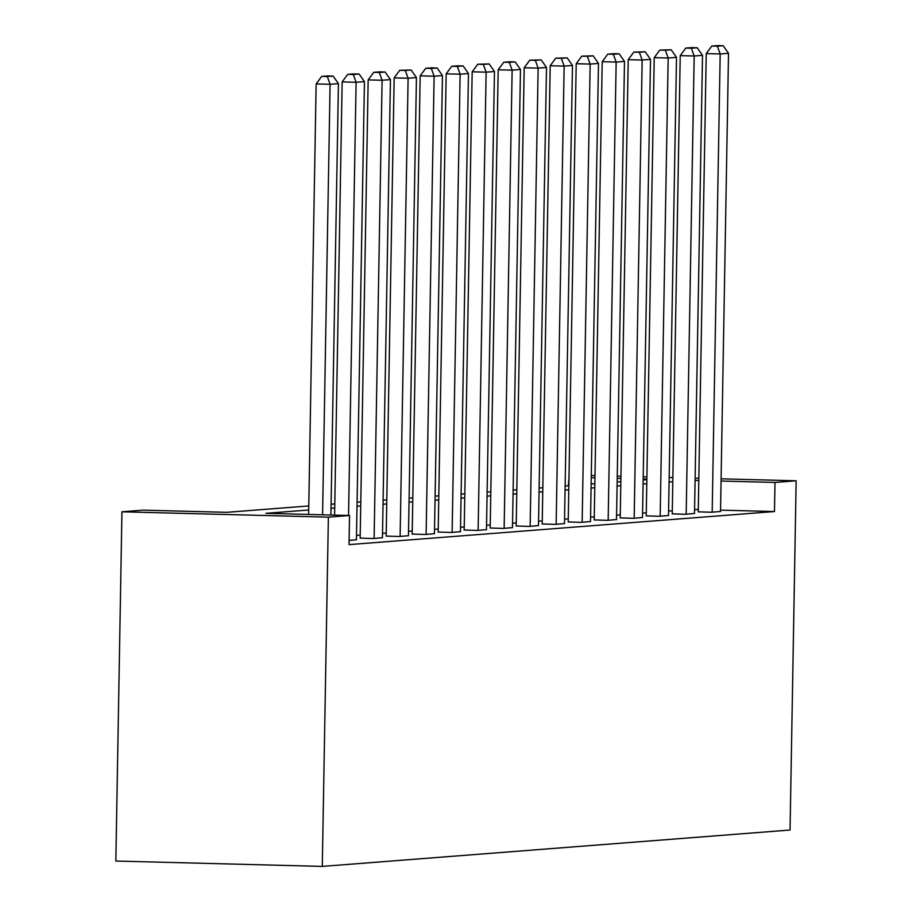 <?xml version="1.0" encoding="UTF-8"?>
<svg xmlns="http://www.w3.org/2000/svg" width="912" height="912" viewBox="0 0 912 912"><rect width="100%" height="100%" fill="white"/><g stroke="black" fill="none" stroke-linecap="round" stroke-linejoin="round"><path stroke-width="1.37" d="M568.393 485.765L568.997 477.044M308.78 505.943L226.803 512.327L143.116 510.15L121.946 511.792L115.847 861.042L322.289 866.4L790.054 830.034L796.153 480.784L774.983 482.437L721.05 481.034M308.712 510.002L265.859 513.331L349.547 515.508L349.045 544.612L774.47 511.541L720.548 510.139M698.273 509.557L694.591 509.466M672.281 510.8L668.587 511.096M646.277 512.829L642.584 513.114M620.274 514.847L616.58 515.132M594.271 516.865L590.566 517.161M568.256 518.894L564.562 519.179M542.252 520.912L538.559 521.197M516.249 522.929L512.555 523.226M490.246 524.959L486.541 525.244M464.242 526.976L460.537 527.261M438.227 528.994L434.534 529.291M412.224 531.023L408.53 531.308M386.221 533.041L382.527 533.326M360.217 535.059L356.512 535.355M349.114 540.406L356.444 539.756M360.16 538.103L373.27 538.536L382.447 537.738M386.164 536.085L399.285 536.507L408.451 535.709M412.167 534.067L425.288 534.489L434.454 533.691M438.182 532.038L451.292 532.471L460.457 531.673M464.185 530.02L477.295 530.442L486.472 529.644M490.189 528.002L503.31 528.424L512.476 527.626M516.192 525.973L529.313 526.406L538.479 525.608M542.207 523.955L555.317 524.377L564.482 523.579M568.21 521.938L581.32 522.359L590.497 521.561M594.214 519.908L607.324 520.342L616.501 519.532M620.217 517.891L633.338 518.312L642.504 517.514M646.22 515.861L659.342 516.295L668.507 515.497M672.235 513.844L685.345 514.277L694.522 513.467M698.239 511.826L711.349 512.248L720.526 511.45M774.47 511.541L774.983 482.437M349.547 515.508L328.377 517.15L322.289 866.4M796.153 480.784L721.096 478.834M698.82 478.264L695.138 478.162M672.862 477.592L669.169 477.489M646.904 476.919L643.211 476.816M620.947 476.246L617.253 476.144M594.989 475.574L591.295 475.471M646.87 479.108L643.177 479.017M620.912 478.435L617.219 478.344M594.955 477.763L591.261 477.671M331.09 504.211L334.784 503.926M357.094 502.193L360.787 501.908M383.097 500.175L386.802 499.879M409.112 498.146L412.805 497.861M435.115 496.128L438.809 495.843M461.119 494.11L464.812 493.814M487.122 492.081L490.827 491.796M513.125 490.063L516.83 489.778M539.14 488.045L542.834 487.749M565.144 486.016L568.837 485.731M591.147 483.998L594.841 483.713M617.15 481.981L620.855 481.684M643.165 479.951L646.859 479.666M121.946 511.792L328.377 517.15M672.794 481.696L669.1 481.992M646.79 483.725L643.085 484.01M620.776 485.743L617.082 486.028M594.772 487.76L591.079 488.057M568.769 489.79L565.075 490.075M542.765 491.807L539.06 492.092M516.762 493.825L513.057 494.122M490.747 495.854L487.054 496.139M464.744 497.872L461.05 498.157M438.74 499.89L435.047 500.186M412.737 501.919L409.032 502.204M386.722 503.937L383.029 504.222M360.719 505.955L357.025 506.251M334.715 507.984L331.022 508.269M698.786 480.453L695.092 480.362M322.574 514.801L330.098 84.292L316.145 83.938L308.632 514.448M330.896 515.018L338.432 83.653L330.098 84.292L327.294 76.528L333.131 76.072L327.545 75.924L321.708 76.38L327.294 76.528M316.145 83.938L321.708 76.38M333.131 76.072L338.432 83.653M348.544 515.474L356.102 82.274L342.148 81.909L334.59 515.12M356.432 539.836L364.435 81.624L356.102 82.274L353.297 74.499L359.134 74.043L353.548 73.906L347.723 74.362L353.297 74.499M342.148 81.909L347.723 74.362M359.134 74.043L364.435 81.624M374.114 538.468L382.105 80.256L368.163 79.891L360.16 538.194M382.447 537.818L390.439 79.606L382.105 80.256L379.301 72.481L385.138 72.025L379.563 71.877L373.726 72.333L379.301 72.481M368.163 79.891L373.726 72.333M385.138 72.025L390.439 79.606M400.117 536.45L408.109 78.227L394.166 77.873L386.164 536.165M408.451 535.8L416.442 77.588L408.109 78.227L405.316 70.463L411.141 70.007L399.73 70.315L405.316 70.463M394.166 77.873L399.73 70.315M411.141 70.007L416.442 77.588M426.121 534.421L434.123 76.209L420.17 75.844L412.167 534.147M434.454 533.771L442.457 75.559L434.123 76.209L431.319 68.434L437.156 67.978L431.57 67.841L425.733 68.297L431.319 68.434M420.17 75.844L425.733 68.297M437.156 67.978L442.457 75.559M452.124 532.403L460.127 74.191L446.173 73.826L438.17 532.129M460.457 531.753L468.46 73.541L460.127 74.191L457.322 66.416L463.159 65.96L457.573 65.812L451.748 66.268L457.322 66.416M446.173 73.826L451.748 66.268M463.159 65.96L468.46 73.541M478.127 530.385L486.13 72.162L472.177 71.809L464.185 530.1M486.472 529.735L494.464 71.524L486.13 72.162L483.326 64.399L489.163 63.943L477.751 64.25L483.326 64.399M472.177 71.809L477.751 64.25M489.163 63.943L494.464 71.524M504.142 528.356L512.134 70.144L498.191 69.779L490.189 528.082M512.476 527.706L520.467 69.494L512.134 70.144L509.329 62.369L515.166 61.913L509.591 61.777L503.755 62.233L509.329 62.369M498.191 69.779L503.755 62.233M515.166 61.913L520.467 69.494M530.146 526.338L538.137 68.126L524.195 67.762L516.192 526.064M538.479 525.688L546.482 67.477L538.137 68.126L535.344 60.352L541.169 59.896L529.758 60.203L535.344 60.352M524.195 67.762L529.758 60.203M541.169 59.896L546.482 67.477M556.149 524.32L564.152 66.097L550.198 65.744L542.195 524.035M564.482 523.67L572.485 65.459L564.152 66.097L561.347 58.334L567.184 57.878L555.761 58.186L561.347 58.334M550.198 65.744L555.761 58.186M567.184 57.878L572.485 65.459M582.152 522.291L590.155 64.079L576.202 63.715L568.21 522.017M590.486 521.641L598.489 63.43L590.155 64.079L587.351 56.305L593.188 55.849L581.776 56.156L587.351 56.305M576.202 63.715L581.776 56.156M593.188 55.849L598.489 63.43M608.167 520.273L616.159 62.062L602.216 61.697L594.214 520M616.501 519.623L624.492 61.412L616.159 62.062L613.354 54.287L619.191 53.831L613.616 53.683L607.78 54.139L613.354 54.287M602.216 61.697L607.78 54.139M619.191 53.831L624.492 61.412M634.171 518.255L642.162 60.032L628.22 59.679L620.217 517.97M642.504 517.606L650.507 59.383L642.162 60.032L639.369 52.269L645.194 51.813L633.783 52.121L639.369 52.269M628.22 59.679L633.783 52.121M645.194 51.813L650.507 59.383M660.174 516.226L668.177 58.015L654.223 57.65L646.22 515.953M668.507 515.576L676.51 57.365L668.177 58.015L665.372 50.24L671.209 49.784L659.786 50.092L665.372 50.24M654.223 57.65L659.786 50.092M671.209 49.784L676.51 57.365M686.177 514.208L694.18 55.997L680.227 55.632L672.235 513.935M694.511 513.559L702.514 55.347L694.18 55.997L691.376 48.222L697.213 47.766L691.627 47.618L685.801 48.074L691.376 48.222M680.227 55.632L685.801 48.074M697.213 47.766L702.514 55.347M712.181 512.191L720.184 53.968L706.241 53.614L698.239 511.906M720.526 511.541L728.517 53.318L720.184 53.968L717.379 46.193L723.216 45.748L717.641 45.6L711.805 46.056L717.379 46.193M706.241 53.614L711.805 46.056M723.216 45.748L728.517 53.318"/></g></svg>
